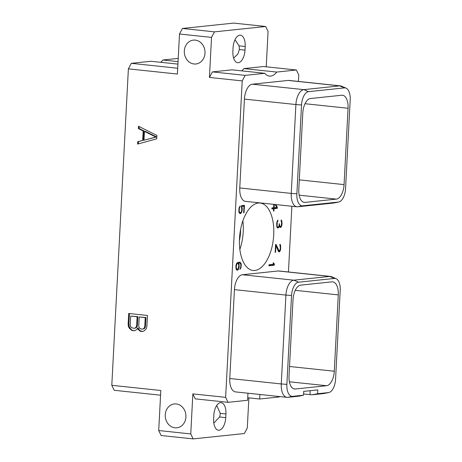 <?xml version="1.0" encoding="UTF-8"?>
<svg xmlns="http://www.w3.org/2000/svg" width="462" height="462" viewBox="0 0 462 462"><rect width="100%" height="100%" fill="white"/><g stroke="black" fill="none" stroke-linecap="round" stroke-linejoin="round"><path stroke-width="0.69" d="M248.874 397.869L247.297 427.997L244.352 433.529L193.145 438.9L190.754 433.928L192.85 393.884L225.635 397.349L242.221 80.902L209.436 77.437L211.532 37.393L214.478 31.861L265.685 26.49L268.075 31.462L266.228 66.811M288.444 271.979L291.886 206.266M298.429 81.433L298.764 74.971L296.373 69.999L276.726 72.06A21.974 10.967 -84 0 1 269.421 76.103A21.974 10.967 -84 0 1 264.813 73.308L245.166 75.37L242.221 80.902M276.726 72.06L243.936 68.59L263.588 66.528L296.373 69.999M259.91 394.484L259.673 399.006L279.239 396.956L279.452 396.552M303.499 395.218L299.33 396.125L287.705 397.343A14.23 7.103 -84 0 1 286.948 397.343L235.464 391.897A14.23 7.103 -84 0 1 229.776 378.499L234.436 289.639A14.23 7.103 -84 0 1 242.359 274.734L278.199 270.975A14.23 7.103 -84 0 1 278.956 270.975L330.44 276.42A14.23 7.103 -84 0 1 331.514 276.703L336.093 278.69A12.722 6.353 96 0 0 334.459 278.436L298.619 282.195A12.722 6.353 96 0 0 291.539 295.518L286.879 384.378A12.722 6.353 96 0 0 292.637 396.356L303.499 395.218L303.701 391.389L317.816 389.911L317.619 393.734L328.476 392.596A12.722 6.353 96 0 0 328.794 392.55A12.722 6.353 96 0 0 335.562 379.273L340.217 290.413A12.722 6.353 96 0 0 336.093 278.69M225.635 397.349L228.032 402.327L247.597 400.277L247.967 393.22M288.184 80.428L339.668 85.874A14.23 7.103 -84 0 1 340.425 85.874L288.941 80.428A14.23 7.103 -84 0 0 288.184 80.428L252.344 84.188L303.834 89.634L308.61 91.649A12.722 6.353 96 0 0 301.524 104.972L296.87 193.832A12.722 6.353 96 0 0 302.627 205.809L338.461 202.05A12.722 6.353 96 0 0 338.779 202.004A12.722 6.353 96 0 0 345.547 188.727L350.202 99.867A12.722 6.353 96 0 0 346.078 88.144A12.722 6.353 96 0 0 344.444 87.89L308.61 91.649M338.779 202.004L333.882 202.985A14.23 7.103 -84 0 1 333.529 203.037L297.69 206.797A14.23 7.103 -84 0 1 296.933 206.797L245.449 201.351A14.23 7.103 -84 0 1 239.766 187.953L244.421 99.093A14.23 7.103 -84 0 1 252.344 84.188M258.373 203.032A33.905 16.927 -84 0 1 260.175 203.032A33.905 16.927 -84 0 1 273.602 236.74A33.905 16.927 -84 0 1 254.839 270.466A33.905 16.927 -84 0 1 253.043 270.466A33.905 16.927 -84 0 1 239.611 236.758A33.905 16.927 -84 0 1 258.373 203.032M268.907 265.777L274.307 265.211L274.364 264.114L273.66 262.918L273.007 262.982L273.77 264.276L268.959 264.778L268.907 265.777M276.039 244.398L275.589 244.45L275.173 252.333L275.577 252.287L275.93 245.553L278.39 251.351L279.348 251.894L280.561 249.838L280.578 245.218L279.857 244.282L280.353 248.342L279.868 250.34L279.152 250.924L276.039 244.398M277.044 227.391L277.674 227.957L278.58 227.645L279.285 225.774L279.978 227.269L281.081 227.16L281.843 225.369L282.063 223.36L281.45 220.16L281.127 220.033L281.087 220.836L281.676 223.14L281.139 226.097L280.711 226.646L279.937 226.241L279.285 223.602L279.042 225.791L278.193 227.142L277.414 226.963L277.073 225.987L277.275 222.187L277.928 220.923L277.968 220.16L277.391 220.778L276.698 223.25L277.044 227.391M273.781 204.348L273.602 207.756L271.939 207.929L271.887 208.928L273.55 208.755L273.429 211.047L273.949 210.995L274.07 208.697L277.287 208.362L277.344 207.259L275.814 204.562M241.464 206.993L241.765 210.245L241.291 212.006L240.483 212.826L239.483 212.197L239.189 210.516L239.443 208.102L240.263 205.89L239.033 208.067L238.848 211.596L239.131 212.647L240.09 213.629L241.118 213.092L241.996 211.267L242.238 208.818L241.817 206.37L243.994 206.144L243.641 212.803L244.046 212.763L244.433 205.336L241.534 205.642L241.464 206.993M238.265 269.652L239.206 266.73L238.727 262.959L240.234 263.271L240.812 264.443L240.823 266.614L239.969 269.375L241.072 267.4L241.228 264.328L240.95 263.276L239.98 262.289L237.532 262.543L236.452 263.744L235.886 265.973L236.163 269.219L237.127 270.206L238.265 269.652L237.052 269.41M259.673 399.006L247.73 397.747M228.032 402.327L195.241 398.856L192.85 393.884M225.745 417.648L225.935 413.975A12 5.989 96 0 0 221.142 402.673A12 5.989 96 0 0 213.825 415.24L213.635 418.918A12 5.989 96 0 0 218.428 430.214A12 5.989 96 0 0 225.745 417.648L219.565 416.99L213.808 423.128M160.568 395.189L114.189 390.286L111.798 385.308L160.816 390.494L158.714 430.538L161.111 435.51L193.145 438.9M178.222 58.408L162.884 60.014L178.049 61.619M160.672 62.289A21.974 10.967 96 0 0 162.884 60.014M177.922 64.114L150.97 61.267L131.323 63.329L128.378 68.861L111.798 385.308M211.532 37.393L179.499 34.003L177.402 74.047L128.378 68.861M179.499 34.003L182.444 28.471L233.651 23.1L265.685 26.49M190.754 433.928L158.714 430.538M195.282 40.119A12 10.337 84 0 1 205.013 52.062A12 10.337 84 0 1 195.911 63.987A12 10.337 84 0 1 194.034 63.981A12 10.337 84 0 1 184.303 52.044A12 10.337 84 0 1 193.411 40.119A12 10.337 84 0 1 195.282 40.119M176.218 403.944A12 10.337 84 0 1 185.943 415.887A12 10.337 84 0 1 176.842 427.812A12 10.337 84 0 1 174.965 427.812A12 10.337 84 0 1 165.24 415.869A12 10.337 84 0 1 174.341 403.944A12 10.337 84 0 1 176.218 403.944M156.722 138.843L156.895 135.447L138.508 126.242L138.386 128.592L143.168 130.942L142.671 140.408L137.699 141.724L137.572 144.08L156.722 138.843M137.572 328.107L138.04 329.377L140.691 331.439L143.457 331.289L145.108 330.111L146.385 328.459L146.899 326.264L147.465 315.454L128.696 313.473L128.13 324.278L128.407 326.559L129.499 328.459L132.155 330.538L134.136 330.746L135.326 330.428L136.971 329.262L137.572 328.107L138.317 328.032L138.791 329.296L140.292 330.798L142.689 331.491M245.166 75.37L212.376 71.899L232.028 69.837L264.813 73.308M209.436 77.437L212.376 71.899M243.936 68.59A21.974 10.967 -84 0 1 241.73 70.865M245.195 46.471A12 5.989 96 0 0 240.402 35.176A12 5.989 96 0 0 233.085 47.742L232.894 51.415A12 5.989 96 0 0 237.687 62.711A12 5.989 96 0 0 245.004 50.144L245.195 46.471L239.016 45.819A12 10.337 84 0 1 239.328 49.544L237.913 53.956L233.628 58.143M214.478 31.861L182.444 28.471M235.002 39.72L239.016 45.819M295.287 389.01A13.843 6.913 96 0 1 294.554 389.01A13.843 6.913 96 0 1 289.021 375.97L293.018 299.636A13.843 6.913 96 0 1 300.727 285.135L332.022 281.855A13.843 6.913 96 0 1 332.756 281.855A13.843 6.913 96 0 1 338.288 294.889L334.286 371.223A13.843 6.913 96 0 1 326.576 385.724L295.287 389.01L293.832 388.854M303.563 393.976L311.925 394.802L317.619 393.734M310.008 394.658L310.216 390.708M311.925 394.802L323.544 393.584L328.476 392.596M328.794 392.55L323.897 393.532A14.23 7.103 -84 0 1 323.544 393.584M278.199 270.975L329.683 276.42A14.23 7.103 -84 0 1 330.44 276.42M334.459 278.436L329.683 276.42L293.844 280.18L298.619 282.195M234.436 289.639L285.92 295.085A14.23 7.103 -84 0 1 293.844 280.18L242.359 274.734M291.539 295.518L285.92 295.085L281.266 383.945L286.879 384.378M286.948 397.343A14.23 7.103 -84 0 1 281.266 383.945L229.776 378.499M348.065 108.275L344.069 184.609A13.843 6.913 -84 0 1 336.353 199.11L305.064 202.391A13.843 6.913 -84 0 1 304.331 202.391A13.843 6.913 -84 0 1 298.798 189.356L302.801 113.023A13.843 6.913 -84 0 1 310.51 98.522L341.799 95.236A13.843 6.913 -84 0 1 342.533 95.236A13.843 6.913 -84 0 1 348.065 108.275L305.03 103.719M244.421 99.093L295.905 104.539A14.23 7.103 -84 0 1 303.834 89.634L339.668 85.874L344.444 87.89M301.524 104.972L295.905 104.539L291.251 193.399L296.87 193.832M296.933 206.797A14.23 7.103 -84 0 1 291.251 193.399L239.766 187.953M340.425 85.874A14.23 7.103 -84 0 1 341.499 86.163L346.078 88.144M240.615 229.314A28.586 14.27 -84 0 1 239.414 240.679M242.873 220.859A33.905 16.927 -84 0 1 239.847 249.416M177.703 68.232L131.323 63.329M216.713 405.492L220.258 413.369A12 10.337 84 0 1 219.565 416.99M137.699 141.724L138.444 141.649L138.329 143.873M142.671 140.408L138.444 141.649M143.168 130.942L143.913 130.867L143.416 140.327M138.386 128.592L139.131 128.511L143.913 130.867M139.229 126.6L139.131 128.511M144.444 131.416L145.189 131.335L156.63 136.966L143.982 140.205L144.444 131.416L155.885 137.047L143.982 140.205M155.885 137.047L156.63 136.966M138.04 329.377L138.791 329.296M132.155 330.538L134.558 330.636M131.012 329.972L132.9 330.457M129.499 328.459L130.244 328.384L131.757 329.897M128.407 326.559L129.152 326.478L130.244 328.384M128.13 324.278L128.875 324.203L129.152 326.478M129.435 313.548L128.875 324.203M140.691 331.439L141.436 331.358M139.547 330.873L140.292 330.798M139.212 316.967L145.98 317.527L145.507 326.472L145.004 327.881L144.086 328.771L142.036 329.192L139.911 328.488L139.097 327.414L138.744 325.918L139.212 316.967L145.235 317.608L144.762 326.553L145.507 326.472M130.677 316.066L137.849 316.666L137.381 325.618L136.879 327.021L135.961 327.91L133.905 328.338L131.381 327.581L130.561 326.507L130.209 325.011L130.677 316.066L137.104 316.747L136.637 325.693L136.134 327.096L135.21 327.985L133.905 328.338M145.235 317.608L145.98 317.527M144.762 326.553L144.26 327.956L143.341 328.846L142.036 329.192M144.26 327.956L145.004 327.881M143.341 328.846L144.086 328.771M137.104 316.747L137.849 316.666M136.637 325.693L137.381 325.618M136.134 327.096L136.879 327.021M135.21 327.985L135.961 327.91M268.919 265.506L273.03 265.072L273.071 264.351M274.307 265.211L273.03 265.072M274.364 264.114L273.625 264.033M278.667 250.485L277.985 250.41M279.152 250.924L278.159 250.82M280.18 244.404L279.851 244.369M280.578 245.218L279.862 245.143M280.757 246.055L280.284 246.009M280.792 247.609L280.394 247.563M280.746 248.498L280.336 248.452M280.561 249.838L280.076 249.792M280.29 250.727L279.62 250.658M279.799 251.634L278.528 251.501L278.857 250.895M279.348 251.894L278.973 251.854M275.93 245.553L275.531 245.513M275.577 252.287L275.179 252.246M277.928 220.923L277.362 220.865M277.72 221.136L277.275 221.09M277.431 221.662L277.079 221.627M277.275 222.187L276.923 222.153M277.09 223.394L276.692 223.354M277.015 224.809L276.617 224.769M277.073 225.987L276.68 225.947M277.183 226.484L276.784 226.444M277.414 226.963L276.9 226.906M277.674 227.194L276.963 227.119M279.701 225.756L279.06 225.687M279.937 226.241L279.429 226.184M280.422 226.68L279.568 226.588M281.45 220.16L281.121 220.126M281.849 220.975L281.133 220.9M282.028 221.812L281.554 221.76M282.063 223.36L281.664 223.319M282.039 223.793L281.641 223.752M281.843 225.369L281.433 225.323M281.572 226.253L281.058 226.201M281.081 227.16L279.81 227.027L280.018 226.634M280.63 227.419L280.255 227.379M278.921 227.206L278.205 227.131M278.58 227.645L277.31 227.512L277.558 227.183M278.118 227.91L277.46 227.841M277.344 207.259L276.599 207.184M277.287 208.362L276.01 208.229L276.051 207.502M274.07 208.697L272.799 208.564L276.01 208.229M273.949 210.995L273.435 210.938M273.55 208.755L271.899 208.657M275.086 204.487L276.738 207.426L274.122 207.704L274.295 204.4M274.122 207.704L273.608 207.646M244.046 212.763L243.647 212.716M243.116 206.052L243.145 205.469M243.994 206.144L241.511 206.139M241.817 206.37L241.499 206.335M242.186 207.738L241.707 207.686M242.238 208.818L241.84 208.778M242.169 210.158L241.77 210.118M241.996 211.267L241.591 211.226M241.603 212.387L241.043 212.329M241.118 213.092L239.934 212.826M240.529 213.583L239.934 213.525M239.524 213.225L239.847 212.953M240.211 206.837L239.547 206.768M239.743 207.317L239.316 207.271M239.443 208.102L239.039 208.056M239.264 209.09L238.883 209.049M239.189 210.516L238.796 210.47M239.264 211.475L238.842 211.429M239.483 212.197L238.993 212.145M239.842 212.647L239.108 212.572M240.217 212.855L239.201 212.751M238.635 268.976L238.138 268.924M237.682 270.143L236.925 270.062M236.608 269.843L236.994 269.519M239.98 262.289L238.923 262.173M240.535 262.67L238.767 262.191M240.95 263.276L240.067 263.178M239.587 263.005L239.258 262.537M241.228 264.328L240.76 264.276M241.285 265.407L240.887 265.367M241.239 266.291L240.841 266.245M241.072 267.4L240.662 267.354M240.673 268.52L240.113 268.462M239.154 262.913L238.727 262.959M239.206 264.541L238.738 264.495M237.572 263.225L237.451 262.82M239.264 265.621L238.866 265.581M239.206 266.73L238.808 266.69M239.033 267.839L238.623 267.798M238.046 269.092L236.879 269.225L236.215 267.325L236.763 264.125L237.959 263.265L238.877 265.384L238.046 269.092M237.249 269.427L236.232 269.323M236.879 269.225L236.146 269.144M236.521 268.769L236.03 268.717M236.301 268.052L235.874 268.006M236.215 267.325L235.839 267.284M236.301 265.656L235.943 265.615M236.469 264.899L236.065 264.853M236.763 264.125L236.336 264.085M237.173 263.594L236.602 263.531M237.572 263.305L236.81 263.225M237.959 263.265L236.867 263.149M245.004 50.144L239.328 49.544M287.705 397.343L292.637 396.356M326.576 385.724L289.379 381.791M338.288 294.889L295.247 290.338M334.286 371.223L289.518 366.487M305.064 202.391L303.615 202.24M336.353 199.11L299.162 195.178M344.069 184.609L299.295 179.874M297.69 206.797L302.627 205.809M333.529 203.037L338.461 202.05M225.935 413.975L220.258 413.369"/></g></svg>
